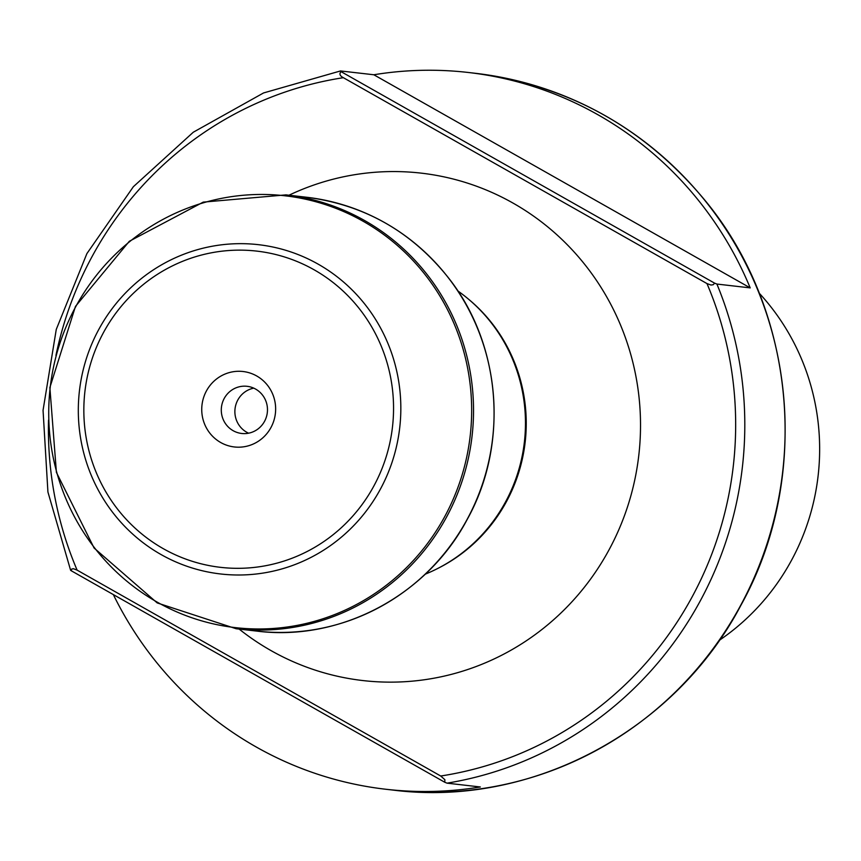 <?xml version="1.0" encoding="UTF-8"?>
<svg xmlns="http://www.w3.org/2000/svg" width="861" height="861" viewBox="0 0 861 861"><rect width="100%" height="100%" fill="white"/><g stroke="black" fill="none" stroke-linecap="round" stroke-linejoin="round"><path stroke-width="1.29" d="M716.901 284.055L714.619 283.161L713.199 284.733L710.982 285.034L706.967 283.57L343.367 77.694C339.815 75.843 339.051 73.831 341.064 71.646L340.525 70.946L373.825 74.767A360.759 350.89 96.6 0 1 468.244 72.475A360.759 350.89 96.6 0 1 750.2 287.886L716.901 284.055A360.759 350.89 96.6 0 1 700.391 600.655A360.759 350.89 96.6 0 1 447.042 783.155L480.341 786.976A360.759 350.89 96.6 0 1 385.922 789.268A360.759 350.89 96.6 0 1 113.329 594.585M70.667 570.036L71.205 570.735L71.754 569.056L73.389 568.69L77.113 570.133L440.703 776.009L444.868 779.7L444.76 782.251L447.042 783.155M457.783 290.889A161.394 156.982 96.6 0 1 505.601 501.802A161.394 156.982 96.6 0 1 425.248 574.179M270.967 427.508A37.97 36.937 96.6 0 1 206.974 428.918A37.97 36.937 96.6 0 1 238.131 371.285A37.97 36.937 96.6 0 1 270.967 427.508M759.187 293.138A227.842 221.611 96.6 0 1 791.593 560.145A227.842 221.611 96.6 0 1 719.322 640.315M444.76 782.251L71.205 570.735M750.2 287.886L373.825 74.767M341.064 71.646L714.619 283.161M253.769 388.15A23.731 23.086 -83.4 0 0 237.797 400.031A23.731 23.086 -83.4 0 0 248.592 433.191M264.553 421.309A23.731 23.086 -83.4 0 0 247.096 386.309A23.731 23.086 -83.4 0 0 221.449 407.253A23.731 23.086 -83.4 0 0 241.672 433.47A23.731 23.086 -83.4 0 0 264.553 421.309M706.967 283.57A353.161 343.507 96.6 0 1 440.703 776.009M740.697 605.283A360.759 350.89 96.6 0 1 392.928 790.075C530.914 807.726 674.787 731.247 740.923 605.24C811.858 478.027 796.048 308.087 702.985 197.976C642.693 126.61 566.786 85.045 475.261 73.282A360.759 350.89 96.6 0 1 740.697 605.283M77.113 570.133A353.161 343.507 96.6 0 1 48.517 420.179M55.943 355.464A353.161 343.507 96.6 0 1 343.367 77.694M288.973 195.221A255.373 248.388 96.6 0 1 574.696 252.596A255.373 248.388 96.6 0 1 609.082 549.738A255.373 248.388 96.6 0 1 239.143 629.079M468.933 299.52A160.437 156.056 96.6 0 1 506.483 501.543A160.437 156.056 96.6 0 1 438.066 568.292M467.2 519.248A218.35 212.376 96.6 0 1 256.718 631.091C340.203 641.779 427.282 595.5 467.319 519.226C509.045 444.244 501.317 344.658 448.581 277.995C411.773 231.695 364.429 204.778 306.548 197.244A218.35 212.376 96.6 0 1 467.2 519.248M236.151 628.734L157.208 602.926L94.086 548.016L56.406 472.388L49.873 387.547L75.467 306.398L129.322 241.284L203.239 202.12L285.981 194.877A218.35 212.376 96.6 0 1 446.644 516.88A218.35 212.376 96.6 0 1 236.151 628.734L256.718 631.091M444.9 516.288A217.338 211.386 96.6 0 1 78.663 524.327A217.338 211.386 96.6 0 1 257.008 194.5A217.338 211.386 96.6 0 1 444.9 516.288M380.422 489.091A165.732 161.201 96.6 0 1 101.146 495.215A165.732 161.201 96.6 0 1 237.141 243.695A165.732 161.201 96.6 0 1 380.422 489.091M373.954 485.83A159.156 154.808 96.6 0 1 105.763 491.706A159.156 154.808 96.6 0 1 236.355 250.174A159.156 154.808 96.6 0 1 373.954 485.83M385.922 789.268L392.928 790.075M468.244 72.475L475.261 73.282M340.579 70.925L263.563 92.945L193.284 132.228L133.369 186.708L86.896 253.597L56.266 329.429L43.05 410.299L47.925 492.029L70.656 570.402M285.981 194.877L306.548 197.244"/></g></svg>
